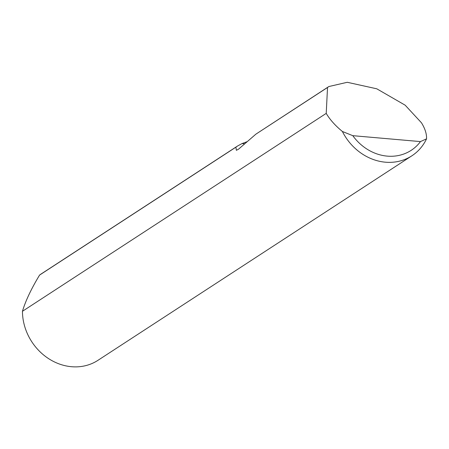 <?xml version="1.0" encoding="UTF-8"?>
<svg xmlns="http://www.w3.org/2000/svg" width="449" height="449" viewBox="0 0 449 449"><rect width="100%" height="100%" fill="white"/><g stroke="black" fill="none" stroke-linecap="round" stroke-linejoin="round"><path stroke-width="0.67" d="M411.89 155.797A51.68 45.332 -123.1 0 1 342.391 131.484C335.723 126.001 330.565 120.354 326.917 114.54L326.221 113.384L327.523 87.488L328.848 86.539L347.268 82.29L376.778 88.801L405.166 105.189L421.476 122.807C425.068 128.616 426.763 133.959 426.55 138.842A51.68 45.332 -123.1 0 1 411.89 155.797L97.972 360.311A51.68 45.332 -123.1 0 1 71.498 366.71A51.68 45.332 -123.1 0 1 22.484 312.874A51.68 45.332 -123.1 0 1 22.45 311.286C25.52 300.959 31.228 288.892 39.574 275.08A51.68 45.332 -123.1 0 1 41.549 273.705L237.51 146.043L241.994 143.59L247.264 141.62M328.848 86.539L255.896 134.15L238.537 149.18L236.37 150.32L235.882 147.193L39.574 275.08M235.882 147.193L237.51 146.043M327.523 87.488L255.896 134.15M326.221 113.384L22.45 311.286M342.391 131.484L352.785 135.671L420.483 141.592L426.55 138.842M352.785 135.671A46.718 40.982 56.9 0 0 420.483 141.592M241.994 143.59L244.716 143.826"/></g></svg>
